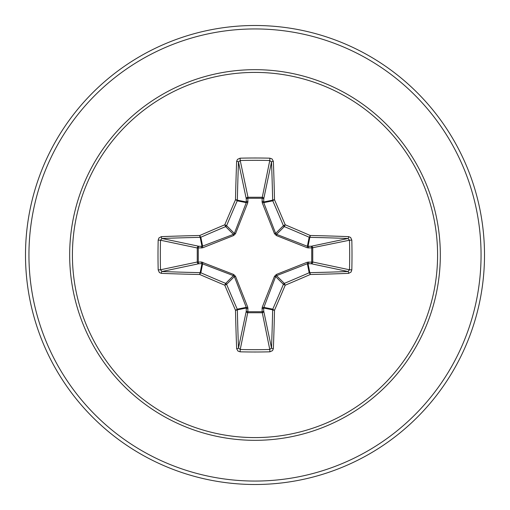 <?xml version="1.0" encoding="UTF-8"?>
<svg xmlns="http://www.w3.org/2000/svg" width="510" height="510" viewBox="0 0 510 510"><rect width="100%" height="100%" fill="white"/><g stroke="black" fill="none" stroke-linecap="round" stroke-linejoin="round"><path stroke-width="0.76" d="M236.646 348.668A1.721 0.701 177.8 0 0 238.495 347.967L246.273 311.151A1.721 0.587 -178.2 0 0 247.911 311.737L240.223 349.497A227.562 87.082 0 0 0 255 349.681A227.562 87.082 0 0 0 269.777 349.497L271.505 347.967A227.779 19.852 -90 0 0 272.646 309.819L263.632 308.027L263.727 311.151A1.721 1.587 -11.9 0 1 262.012 312.745L247.987 312.745A1.721 1.587 11.9 0 1 246.273 311.151L246.279 307.364L234.351 276.573L226.599 284.331A226.937 19.782 67.5 0 0 237.22 309.168A1.721 1.715 78.8 0 1 237.354 309.819A227.779 19.852 90 0 0 238.495 347.967L240.223 349.497L240.114 351.817L237.947 351.065L236.646 348.668A229.5 20.005 -90 0 1 235.492 310.233A228.652 19.928 -112.5 0 1 224.789 285.211A228.652 19.928 -157.5 0 1 199.767 274.507A1.721 0.325 -66.5 0 1 200.832 272.78A226.937 19.782 22.5 0 0 225.669 283.401A1.721 1.715 45 0 1 226.599 284.331L224.789 285.211L225.669 283.401L233.427 275.649L201.973 263.632A1.721 0.587 88.2 0 1 201.386 261.993L233.644 274.463L235.537 276.356L247.783 307.288L247.911 311.737L262.089 311.737L262.216 307.288L274.463 276.356L276.356 274.463L307.288 262.216L311.737 262.089A1.721 0.587 -88.2 0 1 311.151 263.727L307.364 263.721L276.573 275.649L275.649 276.573L263.632 308.027A1.721 0.587 -1.8 0 1 261.993 308.614M158.183 269.886L160.503 269.777L197.255 262.012A1.721 1.587 78.1 0 0 198.849 263.727L201.973 263.632L200.181 272.646A1.721 0.414 -88.8 0 0 199.767 274.507A229.5 20.005 180 0 1 161.332 273.354L159.356 272.519L158.183 269.886A229.283 87.739 -90 0 1 157.998 255A229.283 87.739 -90 0 1 158.183 240.114L160.503 240.223A227.562 87.082 90 0 0 160.318 255A227.562 87.082 90 0 0 160.503 269.777L162.033 271.505A227.779 19.852 0 0 0 200.181 272.646A1.721 1.715 11.2 0 1 200.832 272.78L202.636 263.721A1.721 0.523 110.9 0 1 202.712 262.216M262.216 307.288A1.721 0.523 -159.1 0 0 263.721 307.364L272.78 309.168A1.721 0.325 23.5 0 0 274.507 310.233A1.721 0.414 1.2 0 1 272.646 309.819A1.721 1.715 -78.8 0 1 272.78 309.168A226.937 19.782 -67.5 0 0 283.401 284.331A1.721 1.715 -45 0 1 284.331 283.401A226.937 19.782 -22.5 0 0 309.168 272.78A1.721 1.715 -11.2 0 1 309.819 272.646A227.779 19.852 0 0 0 347.967 271.505L311.151 263.727A1.721 1.587 -78.1 0 0 312.745 262.012L311.737 262.089L311.737 247.911L307.288 247.783L276.356 235.537L274.463 233.644L262.216 202.712L262.089 198.262A1.721 0.587 -178.2 0 1 263.727 198.849L263.721 202.636L275.649 233.427L276.573 234.351L307.364 246.279L311.151 246.273A1.721 1.587 -101.9 0 1 312.745 247.987L312.745 262.012L349.497 269.777L351.817 269.886L351.065 272.053L348.668 273.354A229.5 20.005 180 0 1 310.233 274.507A228.652 19.928 157.5 0 1 285.211 285.211A228.652 19.928 112.5 0 1 274.507 310.233A229.5 20.005 90 0 1 273.354 348.668L272.519 350.644L269.886 351.817A229.283 87.739 180 0 1 255 352.002A229.283 87.739 180 0 1 240.114 351.817M158.183 240.114L158.935 237.947L161.332 236.646A229.5 20.005 0 0 1 199.767 235.492A228.652 19.928 -22.5 0 1 224.789 224.789A228.652 19.928 -67.5 0 1 235.492 199.767A229.5 20.005 -90 0 1 236.646 161.332L237.481 159.356L240.114 158.183A229.283 87.739 0 0 1 255 157.998A229.283 87.739 0 0 1 269.886 158.183L269.777 160.503L262.089 198.262L247.911 198.262L247.987 197.255L262.012 197.255A1.721 1.587 -168.1 0 1 263.727 198.849L271.505 162.033L269.777 160.503A227.562 87.082 180 0 0 240.223 160.503L238.495 162.033A227.779 19.852 90 0 0 237.354 200.181A1.721 1.715 101.2 0 1 237.22 200.832A226.937 19.782 112.5 0 0 226.599 225.669A1.721 1.715 135 0 1 225.669 226.599A226.937 19.782 157.5 0 0 200.832 237.22A1.721 1.715 168.8 0 1 200.181 237.354A227.779 19.852 180 0 0 162.033 238.495L160.503 240.223L197.255 247.987A1.721 1.587 101.9 0 1 198.849 246.273A1.721 0.587 -88.2 0 0 198.262 247.911L198.262 262.089L201.386 261.993M161.332 236.646A1.721 0.701 87.8 0 0 162.033 238.495L198.849 246.273L201.973 246.368L233.427 234.351L234.351 233.427L246.279 202.636L246.273 198.849A1.721 0.587 -1.8 0 1 247.911 198.262L247.783 202.712L235.537 233.644L233.644 235.537L202.712 247.783L197.255 247.987L197.255 262.012L198.262 262.089A1.721 0.587 88.2 0 0 198.849 263.727L162.033 271.505A1.721 0.701 -87.8 0 0 161.332 273.354M255 72.414A182.586 182.586 0 0 1 437.586 255A182.586 182.586 0 0 1 255 437.586A182.586 182.586 0 0 1 72.414 255A182.586 182.586 0 0 1 255 72.414M269.886 158.183L272.053 158.935L273.354 161.332A1.721 0.701 177.8 0 0 271.505 162.033A227.779 19.852 -90 0 1 272.646 200.181A1.721 1.715 -101.2 0 0 272.78 200.832L263.721 202.636A1.721 0.523 159.1 0 0 262.216 202.712M348.668 273.354A1.721 0.701 87.8 0 0 347.967 271.505L349.497 269.777A227.562 87.082 -90 0 0 349.497 240.223L347.967 238.495A227.779 19.852 180 0 0 309.819 237.354A1.721 1.715 -168.8 0 1 309.168 237.22A226.937 19.782 -157.5 0 0 284.331 226.599L285.211 224.789A228.652 19.928 22.5 0 1 310.233 235.492A229.5 20.005 0 0 1 348.668 236.646L350.644 237.481L351.817 240.114A229.283 87.739 90 0 1 351.817 269.886M255 25.5A229.5 229.5 0 0 1 484.5 255A229.5 229.5 0 0 1 255 484.5A229.5 229.5 0 0 1 25.5 255A229.5 229.5 0 0 1 255 25.5A229.5 229.5 0 0 0 25.5 255A229.5 229.5 0 0 0 255 484.5M235.537 276.356L234.351 276.573L233.427 275.649L233.644 274.463M276.356 235.537L276.573 234.351L284.331 226.599A1.721 1.715 -135 0 1 283.401 225.669A226.937 19.782 -112.5 0 0 272.78 200.832A1.721 0.325 156.5 0 1 274.507 199.767A1.721 0.414 178.8 0 0 272.646 200.181L263.632 201.973A1.721 0.587 -178.2 0 0 261.993 201.386M236.646 161.332A1.721 0.701 2.2 0 1 238.495 162.033L246.273 198.849A1.721 1.587 168.1 0 1 247.987 197.255L240.223 160.503L240.114 158.183M274.463 276.356L275.649 276.573L283.401 284.331L285.211 285.211L284.331 283.401L276.573 275.649L276.356 274.463M273.354 348.668A1.721 0.701 2.2 0 1 271.505 347.967L263.727 311.151A1.721 0.587 -1.8 0 1 262.089 311.737L269.777 349.497L269.886 351.817M307.288 262.216A1.721 0.523 -110.9 0 1 307.364 263.721L309.168 272.78A1.721 0.325 66.5 0 1 310.233 274.507A1.721 0.414 88.8 0 0 309.819 272.646L308.027 263.632A1.721 0.587 -88.2 0 0 308.614 261.993M247.783 307.288A1.721 0.523 159.1 0 1 246.279 307.364L237.22 309.168A1.721 0.325 156.5 0 1 235.492 310.233A1.721 0.414 178.8 0 0 237.354 309.819L246.368 308.027A1.721 0.587 -178.2 0 0 248.007 308.614M351.817 240.114L349.497 240.223L311.737 247.911A1.721 0.587 88.2 0 0 311.151 246.273L347.967 238.495A1.721 0.701 -87.8 0 0 348.668 236.646M308.614 248.007A1.721 0.587 88.2 0 0 308.027 246.368L309.819 237.354A1.721 0.414 -88.8 0 0 310.233 235.492A1.721 0.325 -66.5 0 1 309.168 237.22L307.364 246.279A1.721 0.523 110.9 0 1 307.288 247.783M274.463 233.644L275.649 233.427L283.401 225.669L285.211 224.789A228.652 19.928 67.5 0 0 274.507 199.767A229.5 20.005 90 0 0 273.354 161.332M202.712 247.783A1.721 0.523 -110.9 0 1 202.636 246.279L200.832 237.22A1.721 0.325 66.5 0 1 199.767 235.492A1.721 0.414 88.8 0 0 200.181 237.354L201.973 246.368A1.721 0.587 -88.2 0 0 201.386 248.007M235.537 233.644L234.351 233.427L226.599 225.669L224.789 224.789L225.669 226.599L233.427 234.351L233.644 235.537M248.007 201.386A1.721 0.587 -1.8 0 0 246.368 201.973L237.354 200.181A1.721 0.414 1.2 0 0 235.492 199.767A1.721 0.325 23.5 0 1 237.22 200.832L246.279 202.636A1.721 0.523 -159.1 0 1 247.783 202.712M255 440.328A185.328 185.328 0 0 1 69.672 255A185.328 185.328 0 0 1 255 69.672A185.328 185.328 0 0 1 440.328 255A185.328 185.328 0 0 1 255 440.328M255 28.942A226.058 226.058 0 0 1 481.058 255A226.058 226.058 0 0 1 255 481.058A226.058 226.058 0 0 1 28.942 255A226.058 226.058 0 0 1 255 28.942"/></g></svg>
